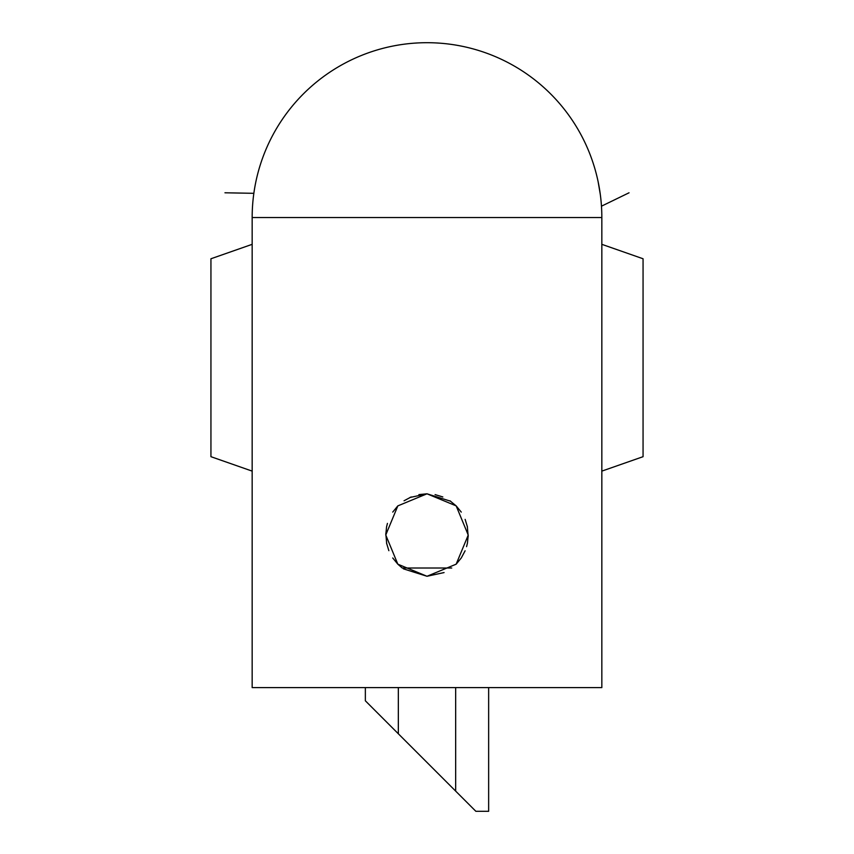 <?xml version="1.0" encoding="UTF-8"?>
<svg xmlns="http://www.w3.org/2000/svg" width="854" height="854" viewBox="0 0 854 854"><rect width="100%" height="100%" fill="white"/><g stroke="black" fill="none" stroke-linecap="round" stroke-linejoin="round"><path stroke-width="1.28" d="M450.624 501.234L427 493.804L418.908 494.605L427 493.804L397.847 505.878L385.762 534.999L397.825 564.174L427 576.269L456.153 564.184L468.238 535.074L456.175 505.888L427 493.804L409.92 497.498M387.438 523.395L386.627 526.63M385.794 533.408L386.702 543.795M392.733 557.972L397.793 564.142M403.376 568.828L427 576.269L444.08 572.564M451.734 568.017L402.255 568.017L397.847 564.195M388.858 550.691L386.563 543.101M385.762 535.031L386.563 526.961M392.744 512.08L397.815 505.899M404.049 500.775L411.169 496.964L404.049 500.775M402.266 568.017L397.825 564.174M601.835 217.535L601.835 687.598L252.165 687.598L252.165 217.535A174.835 174.835 0 0 1 427 42.7A174.835 174.835 0 0 1 601.835 217.535L252.165 217.535M442.82 496.953L435.092 494.605L442.831 496.953M456.153 505.878L449.941 500.775L456.175 505.899M465.11 550.777L461.331 557.875L465.035 550.958M466.562 546.667L467.373 543.432M468.205 536.654L467.298 526.277M461.267 512.101L456.207 505.92M465.142 519.371L467.437 526.961M468.238 535.031L467.437 543.101M461.256 557.982L456.185 564.163M488.648 687.598L488.648 811.3L475.859 811.3L365.352 700.792L365.352 687.598M455.662 791.092L455.662 687.598M398.338 733.778L398.338 687.598M601.835 471.12L643.062 456.687L643.062 258.762L601.835 244.329M252.165 244.329L210.938 258.762L210.938 456.687L252.165 471.12M629.046 192.79L601.462 206.188M600.287 194.349L598.152 181.859M224.954 192.79L253.851 193.314"/></g></svg>
